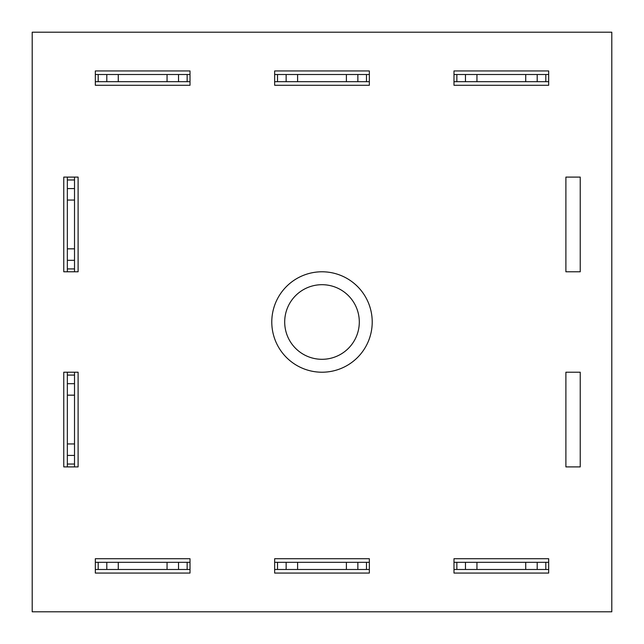 <?xml version="1.0" encoding="UTF-8"?>
<svg xmlns="http://www.w3.org/2000/svg" width="644" height="644" viewBox="0 0 644 644"><rect width="100%" height="100%" fill="white"/><g stroke="black" fill="none" stroke-linecap="round" stroke-linejoin="round"><path stroke-width="0.97" d="M359.304 322A37.304 37.304 0 0 0 322 284.696A37.304 37.304 0 0 0 284.696 322A37.304 37.304 0 0 0 322 359.304A37.304 37.304 0 0 0 359.304 322M372.216 322A50.216 50.216 0 0 0 322 271.784A50.216 50.216 0 0 0 271.784 322A50.216 50.216 0 0 0 322 372.216A50.216 50.216 0 0 0 372.216 322M580.236 271.784L580.236 177.1L565.891 177.1L565.891 271.784L580.236 271.784M63.764 466.9L78.109 466.9L78.109 372.216L63.764 372.216L63.764 466.9M453.988 573.063L548.672 573.063L548.672 558.718L453.988 558.718L453.988 573.063M95.328 573.063L190.012 573.063L190.012 558.718L95.328 558.718L95.328 573.063M548.672 85.282L548.672 70.937L453.988 70.937L453.988 85.282L548.672 85.282M32.2 32.2L32.2 611.8L611.8 611.8L611.8 32.2L32.2 32.2M369.342 85.282L369.342 70.937L274.658 70.937L274.658 85.282L369.342 85.282M274.658 573.063L369.342 573.063L369.342 558.718L274.658 558.718L274.658 573.063M565.891 466.9L580.236 466.9L580.236 372.216L565.891 372.216L565.891 466.9M190.012 85.282L190.012 70.937L95.328 70.937L95.328 85.282L190.012 85.282M78.109 271.784L78.109 177.1L63.764 177.1L63.764 271.784L78.109 271.784M190.012 81.699L95.328 81.699M190.012 74.519L95.328 74.519M187.146 81.699L187.146 74.519M178.533 81.699L178.533 74.519M167.054 81.699L167.054 74.519M118.279 81.699L118.279 74.519M106.799 81.699L106.799 74.519M98.194 81.699L98.194 74.519M369.342 81.699L274.658 81.699M369.342 74.519L274.658 74.519M366.476 81.699L366.476 74.519M357.863 81.699L357.863 74.519M346.392 81.699L346.392 74.519M297.608 81.699L297.608 74.519M286.137 81.699L286.137 74.519M277.524 81.699L277.524 74.519M548.672 569.481L453.988 569.481M548.672 562.301L453.988 562.301M545.806 569.481L545.806 562.301M537.201 569.481L537.201 562.301M525.721 569.481L525.721 562.301M476.946 569.481L476.946 562.301M465.467 569.481L465.467 562.301M456.854 569.481L456.854 562.301M369.342 569.481L274.658 569.481M369.342 562.301L274.658 562.301M366.476 569.481L366.476 562.301M357.863 569.481L357.863 562.301M346.392 569.481L346.392 562.301M297.608 569.481L297.608 562.301M286.137 569.481L286.137 562.301M277.524 569.481L277.524 562.301M190.012 569.481L95.328 569.481M190.012 562.301L95.328 562.301M187.146 569.481L187.146 562.301M178.533 569.481L178.533 562.301M167.054 569.481L167.054 562.301M118.279 569.481L118.279 562.301M106.799 569.481L106.799 562.301M98.194 569.481L98.194 562.301M74.519 372.216L74.519 466.9M67.346 372.216L67.346 466.9M74.519 375.082L67.346 375.082M74.519 383.687L67.346 383.687M74.519 395.166L67.346 395.166M74.519 443.949L67.346 443.949M74.519 455.421L67.346 455.421M74.519 464.034L67.346 464.034M548.672 81.699L453.988 81.699M548.672 74.519L453.988 74.519M545.806 81.699L545.806 74.519M537.201 81.699L537.201 74.519M525.721 81.699L525.721 74.519M476.946 81.699L476.946 74.519M465.467 81.699L465.467 74.519M456.854 81.699L456.854 74.519M67.346 271.784L67.346 177.1M74.519 271.784L74.519 177.1M67.346 268.918L74.519 268.918M67.346 260.313L74.519 260.313M67.346 248.834L74.519 248.834M67.346 200.051L74.519 200.051M67.346 188.579L74.519 188.579M67.346 179.966L74.519 179.966"/></g></svg>
